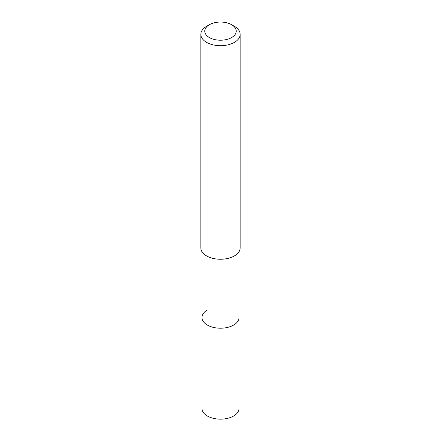 <?xml version="1.0" encoding="UTF-8"?>
<svg xmlns="http://www.w3.org/2000/svg" width="441" height="441" viewBox="0 0 441 441"><rect width="100%" height="100%" fill="white"/><g stroke="black" fill="none" stroke-linecap="round" stroke-linejoin="round"><path stroke-width="0.66" d="M201.961 251.684L201.961 408.454A18.539 10.7 0 0 0 213.405 418.344A18.539 10.7 0 0 0 233.609 416.023A18.539 10.7 0 0 0 239.039 408.454L239.039 317.509A18.539 10.7 180 0 1 233.609 325.078A18.539 10.7 180 0 1 213.405 327.398A18.539 10.7 180 0 1 201.961 317.509A18.539 10.7 180 0 1 207.391 309.946M201.961 317.509A18.539 10.7 0 0 0 213.405 327.398A18.539 10.7 0 0 0 233.609 325.078A18.539 10.7 0 0 0 239.039 317.509L239.039 251.684M200.837 34.343L200.837 247.892A19.663 11.356 0 0 0 212.975 258.382A19.663 11.356 0 0 0 234.403 255.918A19.663 11.356 0 0 0 240.163 247.892L240.163 34.343A19.663 11.356 180 0 1 234.403 42.375A19.663 11.356 180 0 1 212.975 44.833A19.663 11.356 180 0 1 200.837 34.343A19.663 11.356 180 0 1 206.597 26.317L209.376 24.713A15.733 9.085 180 0 1 231.624 24.713A15.733 9.085 180 0 1 231.624 37.557A15.733 9.085 180 0 1 209.376 37.557A15.733 9.085 180 0 1 209.376 24.713L206.597 26.317M231.624 24.713L234.403 26.317A19.663 11.356 180 0 1 240.163 34.343"/></g></svg>
